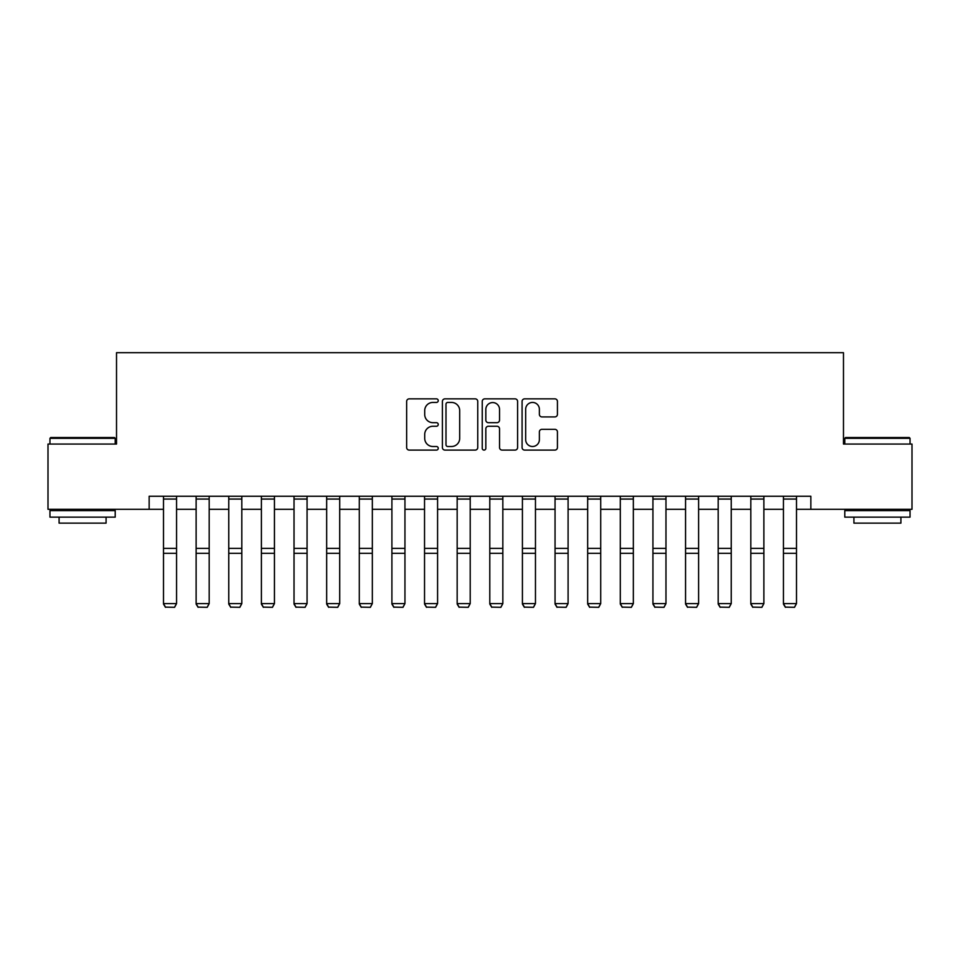 <?xml version="1.0" encoding="UTF-8"?>
<svg xmlns="http://www.w3.org/2000/svg" width="960" height="960" viewBox="0 0 960 960"><rect width="100%" height="100%" fill="white"/><g stroke="black" fill="none" stroke-linecap="round" stroke-linejoin="round"><path stroke-width="1.44" d="M438.24 400.644A1.788 1.788 0 0 0 436.44 398.856L409.224 398.856A2.568 2.568 0 0 0 406.656 401.412L406.656 447.528A2.568 2.568 0 0 0 409.224 450.096L436.44 450.096A1.788 1.788 0 0 0 438.24 448.296A1.788 1.788 0 0 0 436.44 446.508L432.924 446.508A8.196 8.196 0 0 1 424.716 438.312L424.716 434.46A8.196 8.196 0 0 1 432.924 426.264L436.44 426.264A1.788 1.788 0 0 0 438.24 424.476A1.788 1.788 0 0 0 436.44 422.676L432.924 422.676A8.196 8.196 0 0 1 424.716 414.48L424.716 410.64A8.196 8.196 0 0 1 432.924 402.432L436.44 402.432A1.788 1.788 0 0 0 438.24 400.644M554.88 416.916A2.568 2.568 0 0 0 557.436 414.348L557.436 401.412A2.568 2.568 0 0 0 554.88 398.856L524.64 398.856A2.568 2.568 0 0 0 522.084 401.412L522.084 447.528A2.568 2.568 0 0 0 524.64 450.096L554.88 450.096A2.568 2.568 0 0 0 557.436 447.528L557.436 431.904A2.568 2.568 0 0 0 554.88 429.336L541.944 429.336A2.568 2.568 0 0 0 539.376 431.904L539.376 439.656A6.852 6.852 0 0 1 532.524 446.508A6.852 6.852 0 0 1 525.672 439.656L525.672 409.296A6.852 6.852 0 0 1 532.524 402.432A6.852 6.852 0 0 1 539.376 409.296L539.376 414.348A2.568 2.568 0 0 0 541.944 416.916L554.88 416.916M149.148 509.304L48 509.304L48 444.048L116.52 444.048L116.52 352.692L843.48 352.692L843.48 444.048L912 444.048L912 509.304L810.852 509.304L810.852 496.26L149.148 496.26L149.148 509.304L163.5 509.304M477.756 401.412A2.568 2.568 0 0 0 475.2 398.856L444.96 398.856A2.568 2.568 0 0 0 442.404 401.412L442.404 447.528A2.568 2.568 0 0 0 444.96 450.096L475.2 450.096A2.568 2.568 0 0 0 477.756 447.528L477.756 401.412M484.8 398.856L515.04 398.856A2.568 2.568 0 0 1 517.596 401.412L517.596 447.528A2.568 2.568 0 0 1 515.04 450.096L502.104 450.096A2.568 2.568 0 0 1 499.536 447.528L499.536 428.832A2.568 2.568 0 0 0 496.98 426.264L488.388 426.264A2.568 2.568 0 0 0 485.832 428.832L485.832 448.296A1.788 1.788 0 0 1 484.032 450.096A1.788 1.788 0 0 1 482.244 448.296L482.244 401.412A2.568 2.568 0 0 1 484.8 398.856M176.556 509.304L196.128 509.304M209.184 509.304L228.756 509.304M241.812 509.304L261.384 509.304M274.44 509.304L294.024 509.304M307.068 509.304L326.652 509.304M339.696 509.304L359.28 509.304M372.324 509.304L391.908 509.304M404.952 509.304L424.536 509.304M437.58 509.304L457.164 509.304M470.208 509.304L489.792 509.304M502.836 509.304L522.42 509.304M535.464 509.304L555.048 509.304M568.092 509.304L587.676 509.304M600.72 509.304L620.304 509.304M633.348 509.304L652.932 509.304M665.976 509.304L685.56 509.304M698.616 509.304L718.188 509.304M731.244 509.304L750.816 509.304M763.872 509.304L783.444 509.304M796.5 509.304L810.852 509.304M447.78 402.432A1.788 1.788 0 0 0 445.992 404.232L445.992 444.708A1.788 1.788 0 0 0 447.78 446.508L451.5 446.508A8.196 8.196 0 0 0 459.696 438.312L459.696 410.64A8.196 8.196 0 0 0 451.5 402.432L447.78 402.432M499.536 409.416A6.852 6.852 0 0 0 492.684 402.564A6.852 6.852 0 0 0 485.832 409.416L485.832 420.12A2.568 2.568 0 0 0 488.388 422.676L496.98 422.676A2.568 2.568 0 0 0 499.536 420.12L499.536 409.416M163.5 604.068L165.468 607.308L163.5 603.6L176.556 603.6L174.6 607.308L165.468 607.128L174.6 607.308M176.556 496.26L176.556 603.6L174.6 607.128M163.5 496.26L163.5 603.6L165.468 607.128M196.128 604.068L198.096 607.308L196.128 603.6L209.184 603.6L207.228 607.308L198.096 607.128L207.228 607.308M228.756 604.068L230.724 607.308L228.756 603.6L241.812 603.6L239.856 607.308L230.724 607.128L239.856 607.308M261.384 604.068L263.352 607.308L261.384 603.6L274.44 603.6L272.484 607.308L263.352 607.128L272.484 607.308M209.184 496.26L209.184 603.6L207.228 607.128M196.128 496.26L196.128 603.6L198.096 607.128M241.812 496.26L241.812 603.6L239.856 607.128M228.756 496.26L228.756 603.6L230.724 607.128M274.44 496.26L274.44 603.6L272.484 607.128M261.384 496.26L261.384 603.6L263.352 607.128M294.024 604.068L295.98 607.308L294.024 603.6L307.068 603.6L305.112 607.308L295.98 607.128L305.112 607.308M307.068 496.26L307.068 603.6L305.112 607.128M294.024 496.26L294.024 603.6L295.98 607.128M50.736 437.52L114.432 437.52L115.212 438.312L49.956 438.312L50.736 437.52M82.584 517.14L49.956 517.14L49.956 510.612L115.212 510.612L115.212 517.14L82.584 517.14M106.08 517.14L106.08 523.14L59.088 523.14L59.088 517.14M845.568 437.52L909.264 437.52L910.044 438.312L844.788 438.312L845.568 437.52M877.416 517.14L844.788 517.14L844.788 510.612L910.044 510.612L910.044 517.14L877.416 517.14M900.912 517.14L900.912 523.14L853.92 523.14L853.92 517.14M326.652 604.068L328.608 607.308L326.652 603.6L339.696 603.6L337.74 607.308L328.608 607.128L337.74 607.308M339.696 496.26L339.696 603.6L337.74 607.128M326.652 496.26L326.652 603.6L328.608 607.128M359.28 604.068L361.236 607.308L359.28 603.6L372.324 603.6L370.368 607.308L361.236 607.128L370.368 607.308M372.324 496.26L372.324 603.6L370.368 607.128M359.28 496.26L359.28 603.6L361.236 607.128M391.908 604.068L393.864 607.308L391.908 603.6L404.952 603.6L402.996 607.308L393.864 607.128L402.996 607.308M404.952 496.26L404.952 603.6L402.996 607.128M391.908 496.26L391.908 603.6L393.864 607.128M424.536 604.068L426.492 607.308L424.536 603.6L437.58 603.6L435.624 607.308L426.492 607.128L435.624 607.308M437.58 496.26L437.58 603.6L435.624 607.128M424.536 496.26L424.536 603.6L426.492 607.128M457.164 604.068L459.12 607.308L457.164 603.6L470.208 603.6L468.252 607.308L459.12 607.128L468.252 607.308M470.208 496.26L470.208 603.6L468.252 607.128M457.164 496.26L457.164 603.6L459.12 607.128M489.792 604.068L491.748 607.308L489.792 603.6L502.836 603.6L500.88 607.308L491.748 607.128L500.88 607.308M502.836 496.26L502.836 603.6L500.88 607.128M489.792 496.26L489.792 603.6L491.748 607.128M522.42 604.068L524.376 607.308L522.42 603.6L535.464 603.6L533.508 607.308L524.376 607.128L533.508 607.308M535.464 496.26L535.464 603.6L533.508 607.128M522.42 496.26L522.42 603.6L524.376 607.128M555.048 604.068L557.004 607.308L555.048 603.6L568.092 603.6L566.136 607.308L557.004 607.128L566.136 607.308M568.092 496.26L568.092 603.6L566.136 607.128M555.048 496.26L555.048 603.6L557.004 607.128M587.676 604.068L589.632 607.308L587.676 603.6L600.72 603.6L598.764 607.308L589.632 607.128L598.764 607.308M600.72 496.26L600.72 603.6L598.764 607.128M587.676 496.26L587.676 603.6L589.632 607.128M620.304 604.068L622.26 607.308L620.304 603.6L633.348 603.6L631.392 607.308L622.26 607.128L631.392 607.308M633.348 496.26L633.348 603.6L631.392 607.128M620.304 496.26L620.304 603.6L622.26 607.128M652.932 604.068L654.888 607.308L652.932 603.6L665.976 603.6L664.02 607.308L654.888 607.128L664.02 607.308M665.976 496.26L665.976 603.6L664.02 607.128M652.932 496.26L652.932 603.6L654.888 607.128M685.56 604.068L687.516 607.308L685.56 603.6L698.616 603.6L696.648 607.308L687.516 607.128L696.648 607.308M698.616 496.26L698.616 603.6L696.648 607.128M685.56 496.26L685.56 603.6L687.516 607.128M718.188 604.068L720.144 607.308L718.188 603.6L731.244 603.6L729.276 607.308L720.144 607.128L729.276 607.308M731.244 496.26L731.244 603.6L729.276 607.128M718.188 496.26L718.188 603.6L720.144 607.128M750.816 604.068L752.772 607.308L750.816 603.6L763.872 603.6L761.904 607.308L752.772 607.128L761.904 607.308M763.872 496.26L763.872 603.6L761.904 607.128M750.816 496.26L750.816 603.6L752.772 607.128M783.444 604.068L785.4 607.308L783.444 603.6L796.5 603.6L794.532 607.308L785.4 607.128L794.532 607.308M796.5 496.26L796.5 603.6L794.532 607.128M783.444 496.26L783.444 603.6L785.4 607.128M176.556 548.376L163.5 548.376M176.556 553.32L163.5 553.32M176.556 499.056L163.5 499.056M209.184 548.376L196.128 548.376M209.184 553.32L196.128 553.32M209.184 499.056L196.128 499.056M241.812 548.376L228.756 548.376M241.812 553.32L228.756 553.32M241.812 499.056L228.756 499.056M274.44 548.376L261.384 548.376M274.44 553.32L261.384 553.32M274.44 499.056L261.384 499.056M307.068 548.376L294.024 548.376M307.068 553.32L294.024 553.32M307.068 499.056L294.024 499.056M339.696 548.376L326.652 548.376M339.696 553.32L326.652 553.32M339.696 499.056L326.652 499.056M372.324 548.376L359.28 548.376M372.324 553.32L359.28 553.32M372.324 499.056L359.28 499.056M404.952 548.376L391.908 548.376M404.952 553.32L391.908 553.32M404.952 499.056L391.908 499.056M437.58 548.376L424.536 548.376M437.58 553.32L424.536 553.32M437.58 499.056L424.536 499.056M470.208 548.376L457.164 548.376M470.208 553.32L457.164 553.32M470.208 499.056L457.164 499.056M502.836 548.376L489.792 548.376M502.836 553.32L489.792 553.32M502.836 499.056L489.792 499.056M535.464 548.376L522.42 548.376M535.464 553.32L522.42 553.32M535.464 499.056L522.42 499.056M568.092 548.376L555.048 548.376M568.092 553.32L555.048 553.32M568.092 499.056L555.048 499.056M600.72 548.376L587.676 548.376M600.72 553.32L587.676 553.32M600.72 499.056L587.676 499.056M633.348 548.376L620.304 548.376M633.348 553.32L620.304 553.32M633.348 499.056L620.304 499.056M665.976 548.376L652.932 548.376M665.976 553.32L652.932 553.32M665.976 499.056L652.932 499.056M698.616 548.376L685.56 548.376M698.616 553.32L685.56 553.32M698.616 499.056L685.56 499.056M731.244 548.376L718.188 548.376M731.244 553.32L718.188 553.32M731.244 499.056L718.188 499.056M763.872 548.376L750.816 548.376M763.872 553.32L750.816 553.32M763.872 499.056L750.816 499.056M796.5 548.376L783.444 548.376M796.5 553.32L783.444 553.32M796.5 499.056L783.444 499.056M49.956 444.048L49.956 438.312M64.836 510.612L64.836 509.304M100.332 510.612L100.332 509.304M115.212 444.048L115.212 438.312M844.788 444.048L844.788 438.312M859.668 510.612L859.668 509.304M895.164 510.612L895.164 509.304M910.044 444.048L910.044 438.312"/></g></svg>
